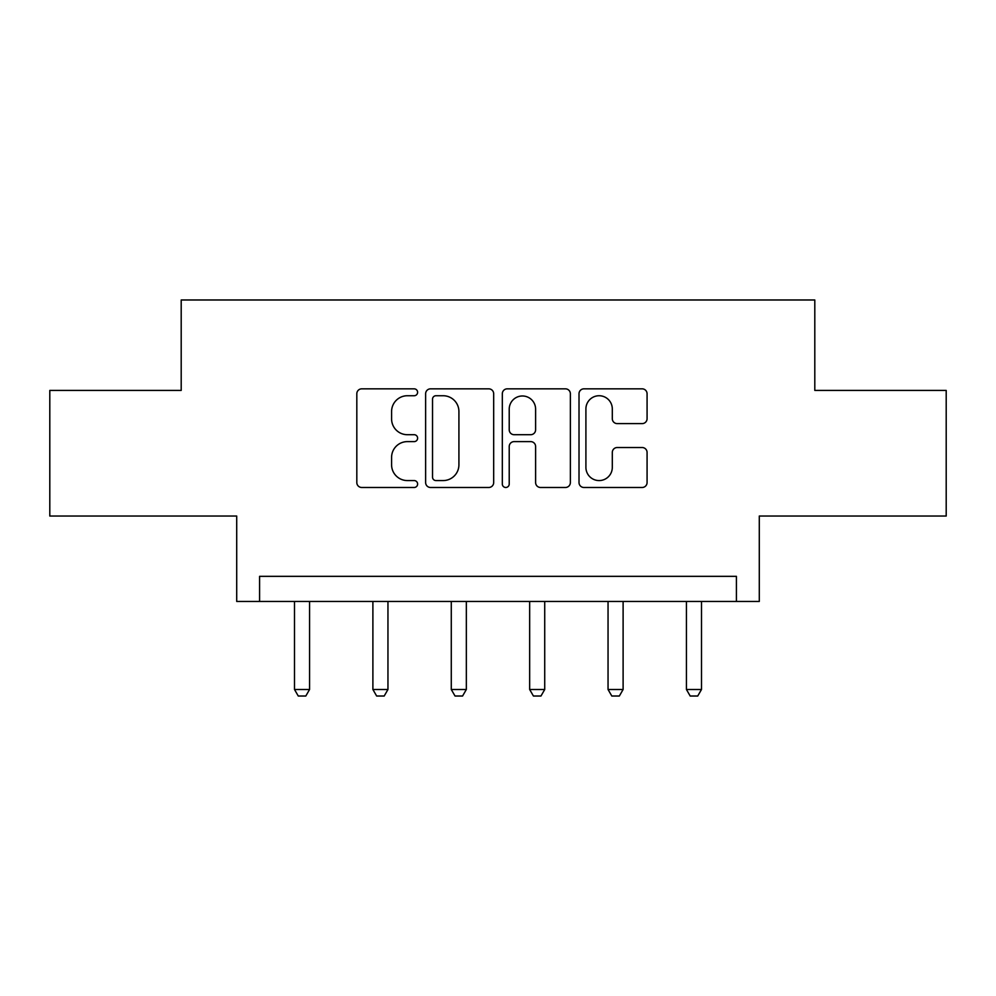 <?xml version="1.0" encoding="UTF-8"?>
<svg xmlns="http://www.w3.org/2000/svg" width="996" height="996" viewBox="0 0 996 996"><rect width="100%" height="100%" fill="white"/><g stroke="black" fill="none" stroke-linecap="round" stroke-linejoin="round"><path stroke-width="1.49" d="M417.61 392.287A3.449 3.449 0 0 0 414.149 388.838L361.747 388.838A4.93 4.93 0 0 0 356.817 393.769L356.817 482.55A4.93 4.93 0 0 0 361.747 487.48L414.149 487.48A3.449 3.449 0 0 0 417.61 484.019A3.449 3.449 0 0 0 414.149 480.57L407.376 480.57A15.787 15.787 0 0 1 391.59 464.783L391.59 457.388A15.787 15.787 0 0 1 407.376 441.614L414.149 441.614A3.449 3.449 0 0 0 417.61 438.153A3.449 3.449 0 0 0 414.149 434.704L407.376 434.704A15.787 15.787 0 0 1 391.59 418.918L391.59 411.522A15.787 15.787 0 0 1 407.376 395.736L414.149 395.736A3.449 3.449 0 0 0 417.61 392.287M49.8 390.42L49.8 516.04L236.712 516.04L236.712 601.46L759.288 601.46L759.288 516.04L946.2 516.04L946.2 390.42L814.803 390.42L814.803 299.983L181.197 299.983L181.197 390.42L49.8 390.42M642.134 423.611A4.93 4.93 0 0 0 647.076 418.669L647.076 393.769A4.93 4.93 0 0 0 642.134 388.838L583.942 388.838A4.93 4.93 0 0 0 579.012 393.769L579.012 482.55A4.93 4.93 0 0 0 583.942 487.48L642.134 487.48A4.93 4.93 0 0 0 647.076 482.55L647.076 452.458A4.93 4.93 0 0 0 642.134 447.528L617.234 447.528A4.93 4.93 0 0 0 612.303 452.458L612.303 467.373A13.197 13.197 0 0 1 599.106 480.57A13.197 13.197 0 0 1 585.909 467.373L585.909 408.933A13.197 13.197 0 0 1 599.106 395.736A13.197 13.197 0 0 1 612.303 408.933L612.303 418.669A4.93 4.93 0 0 0 617.234 423.611L642.134 423.611M736.418 601.46L736.418 576.335L259.583 576.335L259.583 601.46M493.68 393.769A4.93 4.93 0 0 0 488.75 388.838L430.558 388.838A4.93 4.93 0 0 0 425.628 393.769L425.628 482.55A4.93 4.93 0 0 0 430.558 487.48L488.75 487.48A4.93 4.93 0 0 0 493.68 482.55L493.68 393.769M507.25 388.838L565.442 388.838A4.93 4.93 0 0 1 570.372 393.769L570.372 482.55A4.93 4.93 0 0 1 565.442 487.48L540.542 487.48A4.93 4.93 0 0 1 535.611 482.55L535.611 446.544A4.93 4.93 0 0 0 530.669 441.614L514.148 441.614A4.93 4.93 0 0 0 509.217 446.544L509.217 484.019A3.449 3.449 0 0 1 505.769 487.48A3.449 3.449 0 0 1 502.32 484.019L502.32 393.769A4.93 4.93 0 0 1 507.25 388.838M435.974 395.736A3.449 3.449 0 0 0 432.525 399.197L432.525 477.121A3.449 3.449 0 0 0 435.974 480.57L443.133 480.57A15.787 15.787 0 0 0 458.919 464.783L458.919 411.522A15.787 15.787 0 0 0 443.133 395.736L435.974 395.736M535.611 409.182A13.197 13.197 0 0 0 522.414 395.985A13.197 13.197 0 0 0 509.217 409.182L509.217 429.774A4.93 4.93 0 0 0 514.148 434.704L530.669 434.704A4.93 4.93 0 0 0 535.611 429.774L535.611 409.182M294.505 601.46L294.505 689.493L309.569 689.493L309.569 601.46M309.569 689.493L305.809 696.017L298.265 696.017L294.505 689.493M372.89 601.46L372.89 689.493L387.954 689.493L387.954 601.46M387.954 689.493L384.195 696.017L376.65 696.017L372.89 689.493M451.275 601.46L451.275 689.493L466.34 689.493L466.34 601.46M466.34 689.493L462.58 696.017L455.035 696.017L451.275 689.493M529.66 601.46L529.66 689.493L544.725 689.493L544.725 601.46M544.725 689.493L540.965 696.017L533.42 696.017L529.66 689.493M608.046 601.46L608.046 689.493L623.11 689.493L623.11 601.46M623.11 689.493L619.35 696.017L611.805 696.017L608.046 689.493M686.431 601.46L686.431 689.493L701.495 689.493L701.495 601.46M701.495 689.493L697.735 696.017L690.191 696.017L686.431 689.493"/></g></svg>
